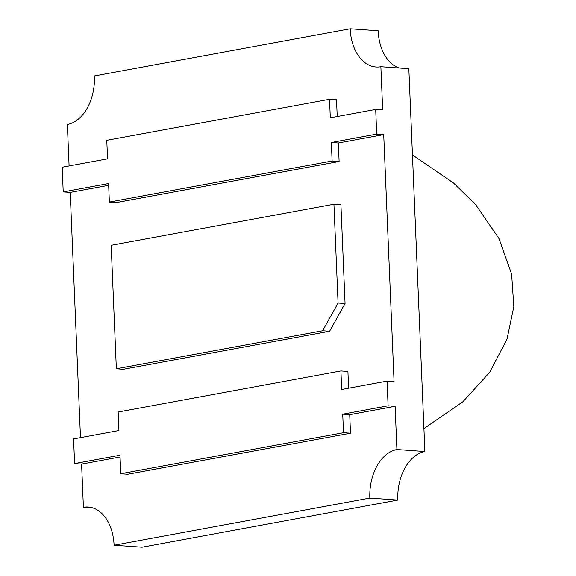 <?xml version="1.0" encoding="UTF-8"?>
<svg xmlns="http://www.w3.org/2000/svg" width="576" height="576" viewBox="0 0 576 576"><rect width="100%" height="100%" fill="white"/><g stroke="black" fill="none" stroke-linecap="round" stroke-linejoin="round"><path stroke-width="0.86" d="M142.063 547.2L397.822 500.062A43.61 28.843 94 0 1 424.886 451.512L408.838 68.681L380.873 66.701A43.61 28.843 94 0 1 350.186 28.8L94.421 75.938A43.61 28.843 94 0 1 67.363 124.488L69.098 165.938L67.363 124.488A43.61 28.843 -86 0 0 94.421 75.938L350.186 28.8A43.61 28.843 -86 0 0 375.977 66.982A43.61 28.843 -86 0 0 380.873 66.701L382.68 109.922L380.873 66.701L408.838 68.681L424.886 451.512L396.914 449.532L395.107 406.31L349.726 414.677L350.503 433.202L127.75 474.257L350.503 433.202L349.726 414.677L342.734 414.18L388.109 405.814L395.107 406.31L396.914 449.532L424.886 451.512A43.61 28.843 94 0 0 397.822 500.062L369.85 498.082A43.61 28.843 94 0 1 396.914 449.532A43.61 28.843 -86 0 0 369.85 498.082L397.822 500.062L142.063 547.2L114.091 545.22A43.61 28.843 -86 0 0 88.294 507.038A43.61 28.843 -86 0 0 83.405 507.319L93.103 508.003L83.405 507.319L81.59 464.098L74.599 463.601L73.57 438.905L74.599 463.601L119.981 455.234L120.751 473.76L343.512 432.706L342.734 414.18L343.512 432.706L350.503 433.202L343.512 432.706L120.751 473.76L127.75 474.257L120.751 473.76L119.981 455.234L74.599 463.601L81.59 464.098L83.405 507.319A43.61 28.843 94 0 1 114.091 545.22L369.85 498.082L114.091 545.22L142.063 547.2M399.146 67.997A43.61 28.843 94 0 1 378.151 30.78L350.186 28.8L378.151 30.78A43.61 28.843 94 0 0 399.146 67.997M80.482 437.623L70.207 192.406L63.216 191.909L62.179 167.213L63.216 191.909L70.207 192.406L80.482 437.623M347.918 371.455L348.617 388.21L347.918 371.455L340.927 370.958L341.698 389.484L387.079 381.118L394.07 381.614L383.717 134.626L338.342 142.985L339.12 161.51L116.359 202.565L339.12 161.51L338.342 142.985L383.717 134.626L394.07 381.614L387.079 381.118L388.109 405.814L387.079 381.118L341.698 389.484L340.927 370.958L118.166 412.013L118.944 430.538L73.57 438.905L118.944 430.538L118.166 412.013L340.927 370.958L347.918 371.455M108.662 185.321L70.207 192.406L108.662 185.321M345.067 303.53L329.602 331.272L123.35 369.288L329.602 331.272L345.067 303.53L338.076 303.034L333.936 204.242L111.175 245.297L116.352 368.791L322.61 330.775L338.076 303.034L322.61 330.775L329.602 331.272L322.61 330.775L116.352 368.791L123.35 369.288L116.352 368.791L111.175 245.297L333.936 204.242L340.927 204.732L345.067 303.53L340.927 204.732L333.936 204.242L338.076 303.034L345.067 303.53M120.053 457.006L81.59 464.098L120.053 457.006M336.528 99.763L337.234 116.518L336.528 99.763L329.537 99.266L106.776 140.328L107.554 158.846L62.179 167.213L107.554 158.846L106.776 140.328L329.537 99.266L336.528 99.763M382.68 109.922L375.689 109.433L376.726 134.129L383.717 134.626L376.726 134.129L331.351 142.495L338.342 142.985L331.351 142.495L332.122 161.014L339.12 161.51L332.122 161.014L109.368 202.075L116.359 202.565L109.368 202.075L108.59 183.55L63.216 191.909L108.59 183.55L109.368 202.075L332.122 161.014L331.351 142.495L376.726 134.129L375.689 109.433L330.314 117.792L329.537 99.266L330.314 117.792L375.689 109.433L382.68 109.922M349.726 414.677L395.107 406.31L388.109 405.814L342.734 414.18L349.726 414.677M412.452 154.93L453.571 183.053L475.726 204.739L498.996 238.594L511.625 274.097L513.821 306.598L507.031 339.142L489.622 372.384L462.982 401.674L423.929 428.594"/></g></svg>
